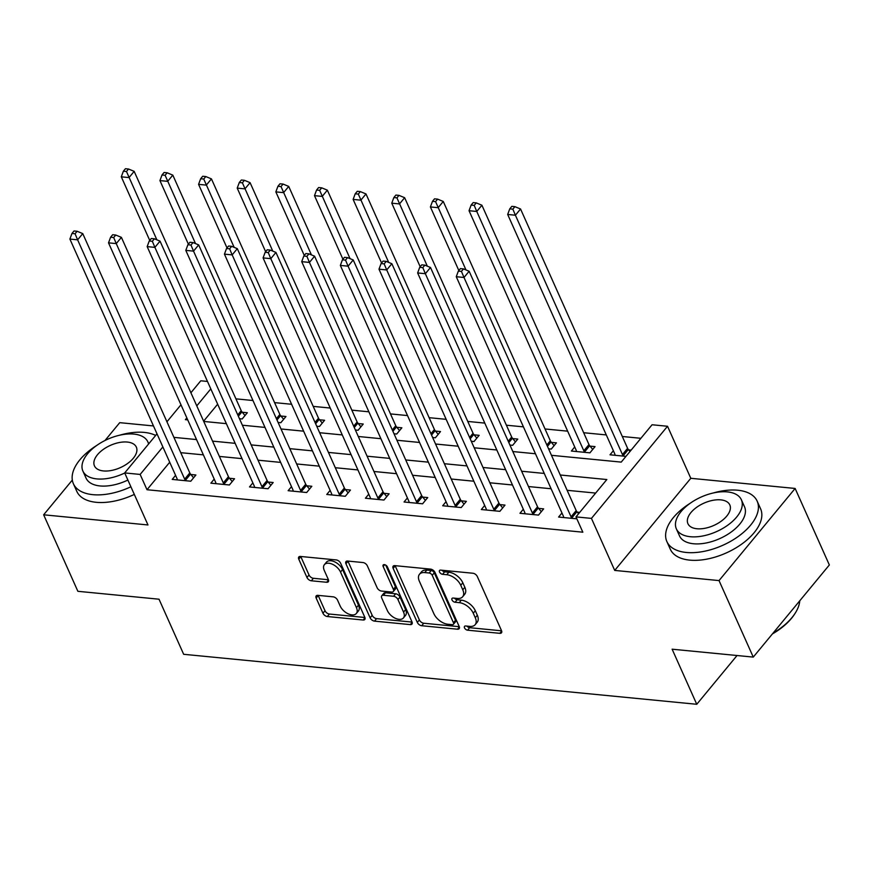 <?xml version="1.0" encoding="UTF-8"?>
<svg xmlns="http://www.w3.org/2000/svg" width="873" height="873" viewBox="0 0 873 873"><rect width="100%" height="100%" fill="white"/><g stroke="black" fill="none" stroke-linecap="round" stroke-linejoin="round"><path stroke-width="1.31" d="M464.512 627.883A2.717 1.571 -140.4 0 0 467.579 630.186L499.814 633.329A3.885 2.248 -140.4 0 0 501.473 632.805A3.885 2.248 -140.4 0 0 501.506 630.622L477.324 576.551A3.885 2.248 -140.4 0 0 472.937 573.245L440.701 570.113A2.717 1.571 -140.4 0 0 439.545 570.484A2.717 1.571 -140.4 0 0 439.523 572.001A2.717 1.571 -140.4 0 0 442.589 574.314L446.758 574.718A12.429 7.18 -140.4 0 1 460.769 585.281L462.777 589.788A12.429 7.18 -140.4 0 1 462.657 596.75A12.429 7.18 -140.4 0 1 457.376 598.452L453.207 598.049A2.717 1.571 -140.4 0 0 452.05 598.42A2.717 1.571 -140.4 0 0 452.018 599.947A2.717 1.571 -140.4 0 0 455.084 602.25L459.253 602.654A12.429 7.18 -140.4 0 1 473.264 613.217L475.283 617.724A12.429 7.18 -140.4 0 1 475.152 624.697A12.429 7.18 -140.4 0 1 469.87 626.388L465.702 625.985A2.717 1.571 -140.4 0 0 464.545 626.356A2.717 1.571 -140.4 0 0 464.512 627.883M467.011 626.116A2.717 1.571 -140.4 0 0 469.641 627.698L501.582 630.808M442.022 570.233A2.717 1.571 -140.4 0 0 444.641 571.826L448.809 572.23L446.758 574.718M454.517 598.18A2.717 1.571 -140.4 0 0 457.136 599.762L461.315 600.166L459.253 602.654M317.859 595.353A3.885 2.248 -140.4 0 0 316.212 595.877A3.885 2.248 -140.4 0 0 316.168 598.06L322.955 613.228A3.885 2.248 -140.4 0 0 327.331 616.524L363.135 620.016A3.885 2.248 -140.4 0 0 364.783 619.481A3.885 2.248 -140.4 0 0 364.827 617.309L340.634 563.238A3.885 2.248 -140.4 0 0 336.258 559.931L300.454 556.45A3.885 2.248 -140.4 0 0 298.806 556.974A3.885 2.248 -140.4 0 0 298.762 559.157L306.958 577.479A3.885 2.248 -140.4 0 0 311.345 580.785L326.666 582.269A3.885 2.248 -140.4 0 0 328.313 581.745A3.885 2.248 -140.4 0 0 328.357 579.563L324.287 570.473A10.389 6.002 -140.4 0 1 324.396 564.656A10.389 6.002 -140.4 0 1 332.526 564.296A10.389 6.002 -140.4 0 1 340.525 572.055L356.446 607.652A10.389 6.002 -140.4 0 1 356.337 613.479A10.389 6.002 -140.4 0 1 348.207 613.839A10.389 6.002 -140.4 0 1 340.208 606.08L337.556 600.144A3.885 2.248 -140.4 0 0 333.18 596.837L317.859 595.353M169.711 462.232L147.002 489.731L140.149 474.432L124.697 472.926L156.998 433.816M753.268 657.096L719.036 580.589L795.128 488.454L829.35 564.962L753.268 657.096L672.123 649.196L696.763 704.282L183.657 654.292L159.017 599.205L77.872 591.305L43.65 514.797L147.974 524.957L124.697 472.926M795.128 488.454L690.805 478.295L614.712 570.418L719.036 580.589M614.712 570.418L591.447 518.398L575.984 516.892L606.833 479.539L560.28 474.999M147.002 489.731L582.837 532.192L575.984 516.892M417.316 622.416A3.885 2.248 -140.4 0 0 421.692 625.723L457.496 629.204A3.885 2.248 -140.4 0 0 459.143 628.68A3.885 2.248 -140.4 0 0 459.187 626.498L434.994 572.426A3.885 2.248 -140.4 0 0 430.618 569.131L394.814 565.639A3.885 2.248 -140.4 0 0 393.166 566.173A3.885 2.248 -140.4 0 0 393.123 568.345L417.316 622.416L419.367 619.928A3.885 2.248 -140.4 0 0 423.743 623.235L459.263 626.694M410.31 624.61L374.506 621.129A3.885 2.248 -140.4 0 1 370.13 617.822L345.948 563.751A3.885 2.248 -140.4 0 1 345.981 561.579A3.885 2.248 -140.4 0 1 347.64 561.044L362.961 562.539A3.885 2.248 -140.4 0 1 367.337 565.835L377.147 587.769A3.885 2.248 -140.4 0 0 381.523 591.065L391.682 592.058A3.885 2.248 -140.4 0 0 393.341 591.523A3.885 2.248 -140.4 0 0 393.374 589.351L383.16 566.512A2.717 1.571 -140.4 0 1 383.192 564.995A2.717 1.571 -140.4 0 1 385.32 564.896A2.717 1.571 -140.4 0 1 387.416 566.926L412.001 621.903A3.885 2.248 -140.4 0 1 411.969 624.086A3.885 2.248 -140.4 0 1 410.31 624.61L412.176 622.362M153.484 425.948L119.732 422.663L105.011 440.494M72.317 480.074L43.65 514.797M595.648 493.081L567.123 490.31M551.114 488.749L528.492 486.545M512.473 484.984L489.851 482.78M473.832 481.219L451.21 479.015M435.201 477.455L412.58 475.25M396.56 473.69L373.939 471.485M357.919 469.925L335.297 467.721M319.289 466.16L296.656 463.956M280.648 462.395L258.026 460.191M242.007 458.631L219.385 456.426M203.376 454.866L180.744 452.672M579.705 512.386L577.26 512.145M561.95 512.986L558.6 517.056L576.857 518.824M523.32 509.221L519.959 513.291L538.51 515.092L543.65 508.872L538.619 508.381M484.679 505.456L481.329 509.526L499.869 511.327L505.009 505.107L499.978 504.616M446.038 501.691L442.687 505.762L461.228 507.562L466.378 501.342L461.348 500.851M407.407 497.937L404.046 501.997L422.597 503.797L427.737 497.577L422.707 497.086M368.766 494.173L365.416 498.232L383.956 500.043L389.096 493.812L384.065 493.321M330.125 490.408L326.775 494.467L345.315 496.279L350.455 490.048L345.435 489.557M291.495 486.643L288.134 490.702L306.685 492.514L311.825 486.283L306.794 485.792M252.854 482.878L249.492 486.938L268.044 488.749L273.184 482.518L268.153 482.027M214.212 479.113L210.862 483.173L229.403 484.984L234.542 478.753L229.523 478.273M175.582 475.349L172.221 479.408L190.772 481.219L195.912 474.999L190.881 474.508M640.891 438.301L622.307 436.489M606.299 434.929L583.677 432.724M567.657 431.164L545.036 428.97M523.429 426.864L506.395 425.206M484.788 423.099L467.764 421.441M446.158 419.335L429.123 417.676M407.516 415.57L390.482 413.911M368.875 411.805L351.841 410.146M330.245 408.04L313.211 406.382M291.604 404.275L274.569 402.617M252.963 400.511L235.928 398.852M217.65 404.188L203.616 421.179M631.124 450.13L628.669 449.89M613.37 450.741L610.009 454.8L625.974 456.361M574.729 446.976L571.368 451.035L589.919 452.847L595.059 446.616L590.028 446.125M548.571 448.809L551.278 449.082L556.417 442.851L551.398 442.36M509.93 445.055L512.647 445.317L517.787 439.086L512.757 438.595M471.289 441.291L474.006 441.552L479.146 435.321L474.115 434.841M432.648 437.526L435.365 437.788L440.505 431.568L435.474 431.076M394.018 433.761L396.724 434.023L401.875 427.803L396.844 427.312M355.376 429.996L358.094 430.258L363.233 424.038L358.203 423.547M316.735 426.231L319.453 426.493L324.592 420.273L319.562 419.782M278.105 422.467L280.811 422.728L285.962 416.508L280.931 416.017M239.464 418.702L242.181 418.964L247.321 412.743L242.29 412.252M696.763 704.282L737.041 655.514M190.903 392.763L200.79 380.792L207.479 381.446M551.474 455.313L621.227 462.112L652.076 424.758L667.529 426.264L591.447 518.398M690.805 478.295L667.529 426.264M166.939 421.79L180.973 404.788M162.869 446.932L140.149 474.432M544.272 473.439L521.639 471.234M505.631 469.674L483.009 467.481M466.99 465.92L444.368 463.716M428.348 462.155L405.727 459.951M389.718 458.39L367.096 456.186M351.077 454.626L328.455 452.421M312.436 450.861L289.814 448.657M273.806 447.096L251.184 444.892M235.164 443.331L212.543 441.127M196.523 439.566L173.902 437.362M186.833 417.905L185.392 419.651L187.717 419.88M203.736 421.441L226.358 423.645M242.367 425.206L264.999 427.41M281.008 428.97L303.629 431.175M319.649 432.724L342.271 434.929M358.279 436.489L380.912 438.693M396.92 440.254L419.542 442.458M435.562 444.019L458.183 446.223M474.192 447.784L496.824 449.988M512.833 451.548L535.455 453.753M210.808 388.878L196.774 405.88M475.152 624.697L477.215 622.198A12.429 7.18 -140.4 0 0 477.335 615.236L475.283 617.724M461.315 600.166A12.429 7.18 -140.4 0 1 475.316 610.729L477.335 615.236M462.657 596.75L464.709 594.262A12.429 7.18 -140.4 0 0 464.84 587.3L462.777 589.788M448.809 572.23A12.429 7.18 -140.4 0 1 462.821 582.793L464.84 587.3M395.098 565.671A3.885 2.248 -140.4 0 0 395.185 565.857L419.367 619.928M452.269 624.675A2.717 1.571 -140.4 0 0 453.425 624.304A2.717 1.571 -140.4 0 0 453.458 622.776L432.222 575.318A2.717 1.571 -140.4 0 0 429.156 573.004L424.758 572.579A12.429 7.18 -140.4 0 0 419.476 574.281A12.429 7.18 -140.4 0 0 419.356 581.243L433.87 613.686A12.429 7.18 -140.4 0 0 447.871 624.25L452.269 624.675M453.425 624.304L455.488 621.816A2.717 1.571 -140.4 0 0 455.51 620.288L453.458 622.776M419.476 574.281L421.539 571.782A12.429 7.18 -140.4 0 1 426.821 570.091L431.218 570.516A2.717 1.571 -140.4 0 1 434.285 572.83L455.51 620.288M412.078 622.089L376.569 618.63L374.506 621.129M347.923 561.066A3.885 2.248 -140.4 0 0 348 561.263L372.193 615.334A3.885 2.248 -140.4 0 0 376.569 618.63M393.341 591.523L395.393 589.035A3.885 2.248 -140.4 0 0 395.436 586.852L385.702 565.093M387.328 610.522A10.389 6.002 -140.4 0 0 395.316 618.28A10.389 6.002 -140.4 0 0 403.446 617.931A10.389 6.002 -140.4 0 0 403.555 612.104L397.946 599.555A3.885 2.248 -140.4 0 0 393.57 596.259L383.4 595.266A3.885 2.248 -140.4 0 0 381.752 595.801A3.885 2.248 -140.4 0 0 381.708 597.983L387.328 610.522M403.446 617.931L405.509 615.432A10.389 6.002 -140.4 0 0 405.618 609.616L403.555 612.104M381.752 595.801L383.814 593.313A3.885 2.248 -140.4 0 1 385.462 592.778L395.622 593.771A3.885 2.248 -140.4 0 1 399.998 597.067L405.618 609.616M356.337 613.479L358.399 610.991A10.389 6.002 -140.4 0 0 358.497 605.164L356.446 607.652M324.396 564.656L326.447 562.157A10.389 6.002 -140.4 0 1 334.588 561.808A10.389 6.002 -140.4 0 1 342.576 569.567L358.497 605.164M300.738 556.472A3.885 2.248 -140.4 0 0 300.825 556.668L309.02 574.991A3.885 2.248 -140.4 0 0 313.396 578.286L328.434 579.759M318.143 595.375A3.885 2.248 -140.4 0 0 318.219 595.572L325.007 610.74A3.885 2.248 -140.4 0 0 329.383 614.035L364.903 617.495M629.99 451.505L628.342 449.486A3.961 2.292 39.6 0 1 627.6 448.329L520.548 208.996L515.408 215.216L507.682 214.463L614.734 453.796A3.961 2.292 39.6 0 1 615.018 454.92L615.039 455.291M623.529 456.121L623.191 455.717A3.961 2.292 39.6 0 1 622.46 454.549L515.408 215.216L512.855 209.149L514.906 206.661L511.818 206.355L509.756 208.843L512.855 209.149M507.682 214.463L509.756 208.843M514.906 206.661L520.548 208.996M571.051 516.805L576.191 510.574L469.139 271.252L464 277.472L571.051 516.805A3.961 2.292 -140.4 0 0 571.782 517.962L572.121 518.366M461.435 271.405L463.498 268.906L460.409 268.611L458.347 271.099L461.435 271.405L464 277.472L456.263 276.719L563.325 516.052A3.961 2.292 -140.4 0 1 563.609 517.165L563.631 517.536M576.191 510.574A3.961 2.292 -140.4 0 0 576.922 511.742L578.581 513.75M469.139 271.252L463.498 268.906M458.347 271.099L456.263 276.719M592.734 449.431L589.701 445.721A3.961 2.292 39.6 0 1 588.969 444.564L481.907 205.231L476.767 211.462L469.041 210.709L576.093 450.031A3.961 2.292 39.6 0 1 576.387 451.155L576.398 451.527M584.888 452.356L584.561 451.952A3.961 2.292 39.6 0 1 583.819 450.784L476.767 211.462L474.214 205.384L476.265 202.896L473.177 202.591L471.125 205.09L474.214 205.384M469.041 210.709L471.125 205.09M476.265 202.896L481.907 205.231M554.104 445.666L551.059 441.956A3.961 2.292 39.6 0 1 550.328 440.8L443.266 201.467L438.126 207.698L430.4 206.945L458.838 270.51M465.975 269.932L435.572 201.619L437.635 199.131L434.536 198.826L432.484 201.325L435.572 201.619M430.4 206.945L432.484 201.325M437.635 199.131L443.266 201.467M515.463 441.902L512.429 438.202A3.961 2.292 39.6 0 1 511.687 437.035L404.636 197.702L399.496 203.933L391.77 203.18L420.197 266.745M427.334 266.178L396.931 197.855L398.994 195.366L395.906 195.072L393.843 197.56L396.931 197.855M391.77 203.18L393.843 197.56M398.994 195.366L404.636 197.702M532.41 513.04L537.55 506.809L430.498 267.487L425.358 273.707L532.41 513.04A3.961 2.292 -140.4 0 0 533.152 514.197L533.479 514.601M422.805 267.64L424.856 265.152L421.768 264.846L419.706 267.334L422.805 267.64L425.358 273.707L417.632 272.954L524.684 512.287A3.961 2.292 -140.4 0 1 524.979 513.4L524.989 513.771M537.55 506.809A3.961 2.292 -140.4 0 0 538.292 507.977L541.325 511.676M430.498 267.487L424.856 265.152M419.706 267.334L417.632 272.954M493.78 509.275L498.92 503.044L391.857 263.722L386.717 269.943L493.78 509.275A3.961 2.292 -140.4 0 0 494.511 510.432L494.838 510.836M384.164 263.875L386.226 261.387L383.127 261.082L381.075 263.57L384.164 263.875L386.717 269.943L378.991 269.19L486.054 508.523A3.961 2.292 -140.4 0 1 486.337 509.636L486.348 510.018M498.92 503.044A3.961 2.292 -140.4 0 0 499.651 504.212L502.695 507.911M391.857 263.722L386.226 261.387M381.075 263.57L378.991 269.19M455.139 505.511L460.278 499.28L353.227 259.958L348.087 266.178L455.139 505.511A3.961 2.292 -140.4 0 0 455.87 506.678L456.208 507.071M345.522 260.11L347.585 257.622L344.497 257.317L342.434 259.805L345.522 260.11L348.087 266.178L340.35 265.425L447.413 504.758A3.961 2.292 -140.4 0 1 447.696 505.882L447.718 506.253M460.278 499.28A3.961 2.292 -140.4 0 0 461.009 500.447L464.054 504.147M353.227 259.958L347.585 257.622M342.434 259.805L340.35 265.425M476.822 438.137L473.788 434.438A3.961 2.292 39.6 0 1 473.057 433.27L365.994 193.937L360.855 200.168L353.129 199.415L381.566 262.98M388.692 262.413L358.301 194.09L360.353 191.602L357.264 191.307L355.213 193.795L358.301 194.09M353.129 199.415L355.213 193.795M360.353 191.602L365.994 193.937M416.497 501.746L421.637 495.515L314.586 256.193L309.446 262.413L416.497 501.746A3.961 2.292 -140.4 0 0 417.239 502.913L417.567 503.317M306.892 256.346L308.944 253.857L305.856 253.552L303.793 256.04L306.892 256.346L309.446 262.413L301.72 261.66L408.771 500.993A3.961 2.292 -140.4 0 1 409.066 502.117L409.077 502.488M421.637 495.515A3.961 2.292 -140.4 0 0 422.379 496.682L425.413 500.382M314.586 256.193L308.944 253.857M303.793 256.04L301.72 261.66M773.042 633.154A49.466 26.266 -24.1 0 0 795.27 613.064L794.67 614.003A48.277 25.644 155.9 0 1 772.376 633.951M795.27 613.064A49.466 26.266 -24.1 0 0 799.733 600.831M690.161 503.295A49.466 26.266 -24.1 0 0 666.863 541.544A49.466 26.266 -24.1 0 0 686.309 552.467A49.466 26.266 -24.1 0 0 738.547 536.251A49.466 26.266 -24.1 0 0 757.164 501.146A49.466 26.266 -24.1 0 0 737.729 490.222A49.466 26.266 -24.1 0 0 713.132 493.016M666.863 541.544L670.289 549.193A49.466 26.266 -24.1 0 0 689.735 560.128A49.466 26.266 -24.1 0 0 741.974 543.912A49.466 26.266 -24.1 0 0 760.59 508.806L757.164 501.146M741.373 499.771L744.527 506.809A35.607 18.911 155.9 0 1 731.116 532.083A35.607 18.911 155.9 0 1 693.511 543.759A35.607 18.911 155.9 0 1 679.51 535.891L676.357 528.852A35.607 18.911 -24.1 0 0 690.357 536.72A35.607 18.911 -24.1 0 0 727.973 525.044A35.607 18.911 -24.1 0 0 741.373 499.771A35.607 18.911 -24.1 0 0 727.373 491.903A35.607 18.911 -24.1 0 0 689.768 503.568A35.607 18.911 -24.1 0 0 676.357 528.852M720.792 499.869A22.949 12.189 -24.1 0 0 696.556 507.388A22.949 12.189 -24.1 0 0 687.924 523.68A22.949 12.189 -24.1 0 0 696.938 528.754A22.949 12.189 -24.1 0 0 721.174 521.225A22.949 12.189 -24.1 0 0 729.817 504.932A22.949 12.189 -24.1 0 0 720.792 499.869M96.685 445.481A49.466 26.266 -24.1 0 0 73.387 483.729A49.466 26.266 -24.1 0 0 92.833 494.664A49.466 26.266 -24.1 0 0 130.895 486.774M155.656 435.441A49.466 26.266 -24.1 0 0 144.252 432.408A49.466 26.266 -24.1 0 0 119.656 435.201M73.387 483.729L76.813 491.379A49.466 26.266 -24.1 0 0 96.259 502.313A49.466 26.266 -24.1 0 0 134.311 494.424M127.884 480.052A35.607 18.911 155.9 0 1 100.035 485.945A35.607 18.911 155.9 0 1 86.034 478.077L82.88 471.038A35.607 18.911 -24.1 0 0 96.881 478.906A35.607 18.911 -24.1 0 0 124.741 473.013M148.574 444.019A35.607 18.911 -24.1 0 0 147.897 441.956A35.607 18.911 -24.1 0 0 133.896 434.088A35.607 18.911 -24.1 0 0 96.292 445.765A35.607 18.911 -24.1 0 0 82.88 471.038M127.316 442.054A22.949 12.189 -24.1 0 0 103.079 449.573A22.949 12.189 -24.1 0 0 94.448 465.866A22.949 12.189 -24.1 0 0 103.461 470.94A22.949 12.189 -24.1 0 0 127.698 463.41A22.949 12.189 -24.1 0 0 136.341 447.129A22.949 12.189 -24.1 0 0 127.316 442.054M438.191 434.372L435.147 430.673A3.961 2.292 39.6 0 1 434.416 429.505L327.353 190.172L322.213 196.403L314.487 195.65L342.925 259.216M350.062 258.648L319.66 190.336L321.722 187.837L318.623 187.542L316.572 190.03L319.66 190.336M314.487 195.65L316.572 190.03M321.722 187.837L327.353 190.172M399.55 430.607L396.506 426.908A3.961 2.292 39.6 0 1 395.775 425.74L288.723 186.418L283.583 192.638L275.846 191.885L304.284 255.451M311.421 254.883L281.019 186.571L283.081 184.072L279.993 183.777L277.93 186.265L281.019 186.571M275.846 191.885L277.93 186.265M283.081 184.072L288.723 186.418M360.909 426.842L357.875 423.143A3.961 2.292 39.6 0 1 357.133 421.975L250.082 182.653L244.942 188.874L237.216 188.121L265.643 251.686M272.78 251.118L242.388 182.806L244.44 180.318L241.352 180.013L239.289 182.501L242.388 182.806M237.216 188.121L239.289 182.501M244.44 180.318L250.082 182.653M377.867 497.981L383.007 491.761L275.944 252.428L270.805 258.659L377.867 497.981A3.961 2.292 -140.4 0 0 378.598 499.149L378.926 499.552M268.251 252.581L270.303 250.093L267.214 249.787L265.163 252.275L268.251 252.581L270.805 258.659L263.079 257.906L370.13 497.228A3.961 2.292 -140.4 0 1 370.425 498.352L370.436 498.723M383.007 491.761A3.961 2.292 -140.4 0 0 383.738 492.918L386.783 496.617M275.944 252.428L270.303 250.093M265.163 252.275L263.079 257.906M339.226 494.216L344.366 487.996L237.314 248.663L232.174 254.894L339.226 494.216A3.961 2.292 -140.4 0 0 339.957 495.384L340.295 495.788M229.61 248.816L231.672 246.328L228.573 246.022L226.522 248.521L229.61 248.816L232.174 254.894L224.437 254.141L331.5 493.463A3.961 2.292 -140.4 0 1 331.784 494.587L331.805 494.958M344.366 487.996A3.961 2.292 -140.4 0 0 345.097 489.153L348.141 492.863M237.314 248.663L231.672 246.328M226.522 248.521L224.437 254.141M300.585 490.451L305.725 484.231L198.673 244.898L193.533 251.129L300.585 490.451A3.961 2.292 -140.4 0 0 301.327 491.619L301.654 492.023M190.98 245.051L193.031 242.563L189.943 242.258L187.881 244.756L190.98 245.051L193.533 251.129L185.807 250.376L292.859 489.698A3.961 2.292 -140.4 0 1 293.142 490.822L293.164 491.193M305.725 484.231A3.961 2.292 -140.4 0 0 306.467 485.388L309.5 489.098M198.673 244.898L193.031 242.563M187.881 244.756L185.807 250.376M322.279 423.078L319.234 419.378A3.961 2.292 39.6 0 1 318.503 418.211L211.441 178.889L206.301 185.109L198.575 184.356L227.013 247.921M234.15 247.354L203.747 179.041L205.799 176.553L202.711 176.248L200.659 178.736L203.747 179.041M198.575 184.356L200.659 178.736M205.799 176.553L211.441 178.889M261.955 486.687L267.094 480.466L160.032 241.134L154.892 247.365L261.955 486.687A3.961 2.292 -140.4 0 0 262.686 487.854L263.013 488.258M152.339 241.286L154.39 238.798L151.302 238.504L149.25 240.992L152.339 241.286L154.892 247.365L147.166 246.612L254.218 485.934A3.961 2.292 -140.4 0 1 254.512 487.058L254.523 487.429M267.094 480.466A3.961 2.292 -140.4 0 0 267.825 481.634L270.87 485.333M160.032 241.134L154.39 238.798M149.25 240.992L147.166 246.612M283.638 419.313L280.593 415.613A3.961 2.292 39.6 0 1 279.862 414.446L172.81 175.124L167.671 181.344L159.934 180.591L188.372 244.156M195.508 243.589L165.106 175.277L167.169 172.789L164.08 172.483L162.018 174.971L165.106 175.277M159.934 180.591L162.018 174.971M167.169 172.789L172.81 175.124M223.313 482.922L228.453 476.702L121.402 237.369L116.251 243.6L223.313 482.922A3.961 2.292 -140.4 0 0 224.045 484.089L224.383 484.493M113.697 237.521L115.76 235.033L112.661 234.739L110.609 237.227L113.697 237.521L116.251 243.6L108.525 242.847L215.587 482.169A3.961 2.292 -140.4 0 1 215.871 483.293L215.893 483.664M228.453 476.702A3.961 2.292 -140.4 0 0 229.184 477.869L232.229 481.569M121.402 237.369L115.76 235.033M110.609 237.227L108.525 242.847M244.997 415.548L241.963 411.849A3.961 2.292 39.6 0 1 241.221 410.681L134.169 171.359L129.029 177.579L121.303 176.826L149.73 240.402M156.867 239.824L126.476 171.512L128.527 169.024L125.439 168.718L123.377 171.206L126.476 171.512M121.303 176.826L123.377 171.206M128.527 169.024L134.169 171.359M184.672 479.157L189.812 472.937L82.76 233.615L77.621 239.835L184.672 479.157A3.961 2.292 -140.4 0 0 185.403 480.325L185.742 480.728M75.067 233.768L77.119 231.269L74.03 230.974L71.968 233.462L75.067 233.768L77.621 239.835L69.895 239.082L176.946 478.415A3.961 2.292 -140.4 0 1 177.23 479.528L177.252 479.899M189.812 472.937A3.961 2.292 -140.4 0 0 190.554 474.104L193.588 477.804M82.76 233.615L77.119 231.269M71.968 233.462L69.895 239.082M469.641 627.698L467.579 630.186M444.641 571.826L442.589 574.314M457.136 599.762L455.084 602.25M475.316 610.729L473.264 613.217M462.821 582.793L460.769 585.281M501.68 631.081L499.814 633.329M395.185 565.857L393.123 568.345M459.351 626.956L457.496 629.204M423.743 623.235L421.692 625.723M434.285 572.83L432.222 575.318M431.218 570.516L429.156 573.004M426.821 570.091L424.758 572.579M372.193 615.334L370.13 617.822M348 561.263L345.948 563.751M395.436 586.852L393.374 589.351M384.687 564.678L383.16 566.512M399.998 597.067L397.946 599.555M395.622 593.771L393.57 596.259M385.462 592.778L383.4 595.266M342.576 569.567L340.525 572.055M328.521 580.021L326.666 582.269M313.396 578.286L311.345 580.785M309.02 574.991L306.958 577.479M300.825 556.668L298.762 559.157M364.99 617.768L363.135 620.016M329.383 614.035L327.331 616.524M325.007 610.74L322.955 613.228M318.219 595.572L316.168 598.06M628.342 449.486L623.191 455.717M627.6 448.329L622.46 454.549M571.782 517.962L576.922 511.742M589.701 445.721L584.561 451.952M588.969 444.564L583.819 450.784M551.059 441.956L547.458 446.332M550.328 440.8L546.858 445.001M512.429 438.202L508.817 442.567M511.687 437.035L508.217 441.236M533.152 514.197L538.292 507.977M494.511 510.432L499.651 504.212M455.87 506.678L461.009 500.447M473.788 434.438L470.176 438.803M473.057 433.27L469.587 437.471M417.239 502.913L422.379 496.682M435.147 430.673L431.546 435.038M434.416 429.505L430.946 433.706M396.506 426.908L392.905 431.273M395.775 425.74L392.304 429.942M357.875 423.143L354.263 427.508M357.133 421.975L353.674 426.177M378.598 499.149L383.738 492.918M339.957 495.384L345.097 489.153M301.327 491.619L306.467 485.388M319.234 419.378L315.633 423.743M318.503 418.211L315.033 422.412M262.686 487.854L267.825 481.634M280.593 415.613L276.992 419.978M279.862 414.446L276.392 418.647M224.045 484.089L229.184 477.869M241.963 411.849L238.351 416.214M241.221 410.681L237.762 414.882M185.403 480.325L190.554 474.104M148.737 443.822L147.897 441.956"/></g></svg>
